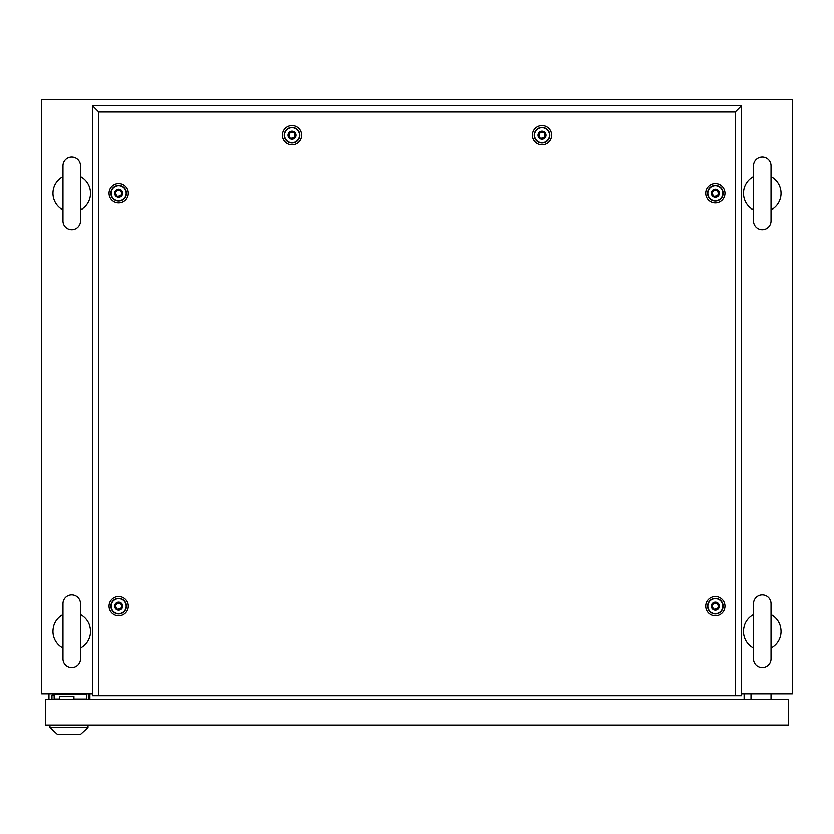 <?xml version="1.0" encoding="UTF-8"?>
<svg xmlns="http://www.w3.org/2000/svg" width="834" height="834" viewBox="0 0 834 834"><rect width="100%" height="100%" fill="white"/><g stroke="black" fill="none" stroke-linecap="round" stroke-linejoin="round"><path stroke-width="1.25" d="M92.491 693.784L41.7 693.784L41.7 99.559L792.3 99.559L792.3 693.784L741.509 693.784M89.864 699.413L89.864 693.784M744.136 699.413L744.136 693.784M71.724 594.965A8.757 8.757 0 0 0 62.967 603.722L62.967 658.745A8.757 8.757 0 0 0 71.724 667.502A8.757 8.757 0 0 0 80.481 658.745L80.481 603.722A8.757 8.757 0 0 0 71.724 594.965M80.481 614.637A18.765 18.765 0 0 1 80.481 647.83M62.967 647.83A18.765 18.765 0 0 1 62.967 614.637M71.724 157.115A8.757 8.757 0 0 0 62.967 165.872L62.967 220.895A8.757 8.757 0 0 0 71.724 229.652A8.757 8.757 0 0 0 80.481 220.895L80.481 165.872A8.757 8.757 0 0 0 71.724 157.115M80.481 176.787A18.765 18.765 0 0 1 80.481 209.98L80.481 220.895M62.967 209.98A18.765 18.765 0 0 1 62.967 176.787M762.276 157.115A8.757 8.757 0 0 0 753.519 165.872L753.519 220.895A8.757 8.757 0 0 0 762.276 229.652A8.757 8.757 0 0 0 771.033 220.895L771.033 165.872A8.757 8.757 0 0 0 762.276 157.115M771.033 176.787A18.765 18.765 0 0 1 771.033 209.98L771.033 220.895M753.519 209.98A18.765 18.765 0 0 1 753.519 176.787M762.276 594.965A8.757 8.757 0 0 0 753.519 603.722L753.519 658.745A8.757 8.757 0 0 0 762.276 667.502A8.757 8.757 0 0 0 771.033 658.745L771.033 603.722A8.757 8.757 0 0 0 762.276 594.965M771.033 614.637A18.765 18.765 0 0 1 771.033 647.83L771.033 658.745M753.519 647.83A18.765 18.765 0 0 1 753.519 614.637M751.017 699.413L751.017 693.784M771.033 699.413L771.033 693.784M51.958 699.413L51.958 695.035L54.147 695.035M73.913 699.413L73.913 696.286L59.527 696.286L59.527 699.413M88.988 693.784L88.988 699.413M48.956 693.784L48.956 699.413M45.453 699.413L45.453 725.059L788.547 725.059L788.547 699.413L45.453 699.413M66.72 693.784L67.356 693.982M73.59 693.982L74.226 693.784M86.799 699.413L86.799 694.034L54.147 694.034L54.147 699.038L59.527 699.038M73.913 699.038L86.799 699.038M73.913 699.163L76.916 699.163M49.957 727.561L87.987 727.561L80.481 734.441L57.463 734.441L49.957 727.561L49.957 725.059M87.987 727.561L87.987 725.059M118.636 615.836A9.622 9.622 0 0 1 109.014 606.214A9.622 9.622 0 0 1 118.636 596.591A9.622 9.622 0 0 1 128.259 606.214A9.622 9.622 0 0 1 118.636 615.836M118.636 613.991A7.777 7.777 0 0 1 110.859 606.214A7.777 7.777 0 0 1 118.636 598.437A7.777 7.777 0 0 1 126.414 606.214A7.777 7.777 0 0 1 118.636 613.991M118.636 203.006A9.622 9.622 0 0 1 109.014 193.384A9.622 9.622 0 0 1 118.636 183.761A9.622 9.622 0 0 1 128.259 193.384A9.622 9.622 0 0 1 118.636 203.006M118.636 201.161A7.777 7.777 0 0 1 110.859 193.384A7.777 7.777 0 0 1 118.636 185.607A7.777 7.777 0 0 1 126.414 193.384A7.777 7.777 0 0 1 118.636 201.161M291.9 144.835A9.622 9.622 0 0 1 282.278 135.212A9.622 9.622 0 0 1 291.9 125.59A9.622 9.622 0 0 1 301.522 135.212A9.622 9.622 0 0 1 291.9 144.835M291.9 142.989A7.777 7.777 0 0 1 284.123 135.212A7.777 7.777 0 0 1 291.9 127.435A7.777 7.777 0 0 1 299.677 135.212A7.777 7.777 0 0 1 291.9 142.989M542.1 144.835A9.622 9.622 0 0 1 532.478 135.212A9.622 9.622 0 0 1 542.1 125.59A9.622 9.622 0 0 1 551.722 135.212A9.622 9.622 0 0 1 542.1 144.835M542.1 142.989A7.777 7.777 0 0 1 534.323 135.212A7.777 7.777 0 0 1 542.1 127.435A7.777 7.777 0 0 1 549.877 135.212A7.777 7.777 0 0 1 542.1 142.989M715.364 203.006A9.622 9.622 0 0 1 705.741 193.384A9.622 9.622 0 0 1 715.364 183.761A9.622 9.622 0 0 1 724.986 193.384A9.622 9.622 0 0 1 715.364 203.006M715.364 201.161A7.777 7.777 0 0 1 707.586 193.384A7.777 7.777 0 0 1 715.364 185.607A7.777 7.777 0 0 1 723.141 193.384A7.777 7.777 0 0 1 715.364 201.161M715.364 615.836A9.622 9.622 0 0 1 705.741 606.214A9.622 9.622 0 0 1 715.364 596.591A9.622 9.622 0 0 1 724.986 606.214A9.622 9.622 0 0 1 715.364 615.836M715.364 613.991A7.777 7.777 0 0 1 707.586 606.214A7.777 7.777 0 0 1 715.364 598.437A7.777 7.777 0 0 1 723.141 606.214A7.777 7.777 0 0 1 715.364 613.991M735.254 695.66L735.254 112.006L98.746 112.006L98.746 695.66L741.509 695.66L741.509 105.751L92.491 105.751L92.491 695.66L98.746 695.66M735.254 112.006L741.509 105.751M98.746 112.006L92.491 105.751M713.612 609.247C718.241 609.227 719.408 607.204 717.115 603.18C712.486 603.201 711.319 605.223 713.612 609.247M715.364 602.211A4.003 4.003 0 0 1 719.367 606.214A4.003 4.003 0 0 1 715.364 610.217A4.003 4.003 0 0 1 711.36 606.214A4.003 4.003 0 0 1 715.364 602.211M715.364 598.708A7.506 7.506 0 0 1 722.87 606.214A7.506 7.506 0 0 1 715.364 613.72A7.506 7.506 0 0 1 707.857 606.214A7.506 7.506 0 0 1 715.364 598.708M713.612 196.417C718.241 196.397 719.408 194.374 717.115 190.35C712.486 190.371 711.319 192.393 713.612 196.417M715.364 189.381A4.003 4.003 0 0 1 719.367 193.384A4.003 4.003 0 0 1 715.364 197.387A4.003 4.003 0 0 1 711.36 193.384A4.003 4.003 0 0 1 715.364 189.381M715.364 185.878A7.506 7.506 0 0 1 722.87 193.384A7.506 7.506 0 0 1 715.364 200.89A7.506 7.506 0 0 1 707.857 193.384A7.506 7.506 0 0 1 715.364 185.878M540.349 138.246C544.977 138.225 546.145 136.203 543.851 132.179C539.223 132.199 538.055 134.222 540.349 138.246M542.1 131.209A4.003 4.003 0 0 1 546.103 135.212A4.003 4.003 0 0 1 542.1 139.215A4.003 4.003 0 0 1 538.097 135.212A4.003 4.003 0 0 1 542.1 131.209M542.1 127.706A7.506 7.506 0 0 1 549.606 135.212A7.506 7.506 0 0 1 542.1 142.718A7.506 7.506 0 0 1 534.594 135.212A7.506 7.506 0 0 1 542.1 127.706M290.149 138.246C294.777 138.225 295.945 136.203 293.651 132.179C289.023 132.199 287.855 134.222 290.149 138.246M291.9 131.209A4.003 4.003 0 0 1 295.903 135.212A4.003 4.003 0 0 1 291.9 139.215A4.003 4.003 0 0 1 287.897 135.212A4.003 4.003 0 0 1 291.9 131.209M291.9 127.706A7.506 7.506 0 0 1 299.406 135.212A7.506 7.506 0 0 1 291.9 142.718A7.506 7.506 0 0 1 284.394 135.212A7.506 7.506 0 0 1 291.9 127.706M116.885 196.417C121.514 196.397 122.681 194.374 120.388 190.35C115.759 190.371 114.592 192.393 116.885 196.417M118.636 189.381A4.003 4.003 0 0 1 122.64 193.384A4.003 4.003 0 0 1 118.636 197.387A4.003 4.003 0 0 1 114.633 193.384A4.003 4.003 0 0 1 118.636 189.381M118.636 185.878A7.506 7.506 0 0 1 126.142 193.384A7.506 7.506 0 0 1 118.636 200.89A7.506 7.506 0 0 1 111.13 193.384A7.506 7.506 0 0 1 118.636 185.878M116.885 609.247C121.514 609.227 122.681 607.204 120.388 603.18C115.759 603.201 114.592 605.223 116.885 609.247M118.636 602.211A4.003 4.003 0 0 1 122.64 606.214A4.003 4.003 0 0 1 118.636 610.217A4.003 4.003 0 0 1 114.633 606.214A4.003 4.003 0 0 1 118.636 602.211M118.636 598.708A7.506 7.506 0 0 1 126.142 606.214A7.506 7.506 0 0 1 118.636 613.72A7.506 7.506 0 0 1 111.13 606.214A7.506 7.506 0 0 1 118.636 598.708"/></g></svg>
